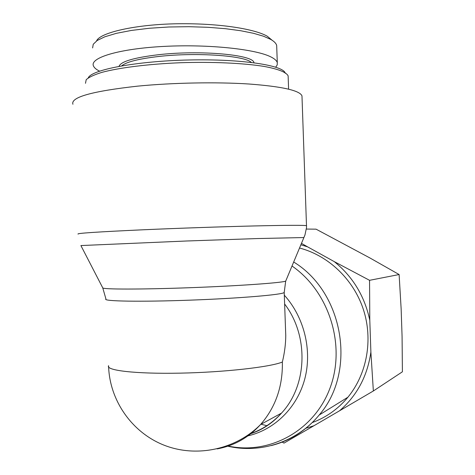 <?xml version="1.0" encoding="UTF-8"?>
<svg xmlns="http://www.w3.org/2000/svg" width="475" height="475" viewBox="0 0 475 475"><rect width="100%" height="100%" fill="white"/><g stroke="black" fill="none" stroke-linecap="round" stroke-linejoin="round"><path stroke-width="0.71" d="M299.499 248.015C328.302 255.508 353.394 279.223 363.345 309.373C373.213 339.536 367.074 373.867 347.938 397.195C338.081 409.022 326.129 417.507 312.081 422.649M267.164 425.748L261.06 424.234M282.358 362.045C282.833 386.424 275.589 407.235 260.621 424.478C235.974 449.451 196.65 457.977 164.16 445.218C131.652 432.464 109.351 399.986 108.585 365.697C105.408 370.441 135.678 374.039 180.019 373.148C224.289 372.299 270.032 367.104 282.358 362.045C284.584 352.818 285.712 343.959 285.76 335.463L285.469 327.441M284.626 304C309.011 335.825 307.485 385.338 281.521 413.102L260.621 424.478C248.556 437.653 234.062 445.799 217.14 448.905M72.924 104.268C70.472 97.256 92.079 91.206 137.744 86.129C172.847 82.698 216.511 81.896 248.912 84.004C282.031 86.498 299.719 90.452 301.975 95.867L302.023 97.215M285.273 73.281C283.878 65.384 241.692 58.793 189.098 59.981C136.503 61.091 91.354 69.724 88.267 77.876M85.494 83.315L86.201 79.681C88.968 77.182 94.234 74.735 102 72.337C119.48 67.664 148.598 64.018 180.482 62.73C212.456 61.679 243.479 63.116 263.946 66.399C278.285 69.006 286.461 72.325 288.129 75.881L288.183 77.294M272.205 40.31L267.241 36.219C255.134 29.218 220.934 23.222 178.184 23.75C134.87 24.326 99.673 32.858 96.591 40.903M92.613 47.939L93.248 44.246L97.215 40.476L104.844 36.783L116.304 33.345L131.391 30.436L149.316 28.262L168.88 26.992L188.842 26.695L208.068 27.301L225.566 28.702L240.807 30.75L253.507 33.297L263.494 36.213L270.714 39.401C273.837 41.182 275.761 43.011 276.492 44.882L276.67 45.44M99.518 71.143C96.282 69.522 94.27 67.812 93.486 66.013C89.359 57.772 119.172 48.658 164.344 46.384C209.445 44.044 256.827 49.311 271.35 57.16C274.799 58.953 276.777 60.782 277.293 62.658L277.21 64.933L275.732 67.165M253.923 62.736C253.988 54.839 200.616 49.839 158.3 54.738C133.885 57.671 120.798 61.53 119.041 66.334M121.701 65.853C126.338 61.916 138.765 58.781 158.977 56.448C196.448 52.161 244.821 55.628 251.263 62.403M373.356 390.978L339.542 410.792C356.992 395.663 367.442 376.087 370.886 352.064L373.356 390.978L402.402 371.8L402.082 336.692L401.149 309.005L399.119 274.538L369.918 257.955L316.077 229.17L306.411 229.051M334.317 261.648L369.556 280.315L369.799 320.293C364.699 296.269 352.872 276.717 334.317 261.648L307.551 246.828L300.853 244.762M305.953 428.236L313.91 425.748L284.02 443.104L282.197 442.106M301.441 243.348L307.551 246.828M339.542 410.792L313.91 425.748M369.799 320.293L370.886 352.064M369.556 280.315L399.119 274.538M285.992 280.428L285.689 281.152C281.004 282.898 238.189 285.944 189.614 287.719C141.016 289.507 102.665 289.441 102.742 287.862L80.898 245.563L186.515 240.997L257.201 238.563L303.858 237.547M306.589 225.886L306.589 225.72C304.511 225.12 287.013 225.197 254.101 225.952C221.896 226.723 178.38 228.226 143.308 229.775C97.648 231.865 75.917 233.308 78.12 234.098M271.136 445.603C290.118 440.83 306.12 430.647 319.147 415.055C357.028 371.61 343.627 292.238 293.669 262.004M292 266.006C329.05 291.519 346.079 345.022 330.137 387.76C314.468 430.647 269.681 455.02 228.232 446.055M247.998 435.842C274.692 429.691 297.19 407.568 304.796 378.884C312.33 350.188 304.196 317.193 284.305 295.165M250.853 433.687C262.717 429.715 272.941 422.857 281.521 413.102C272.537 422.97 261.915 429.911 249.636 433.93M102.742 287.862L105.949 298.995C102.012 301.269 140.077 301.999 190.255 300.147C240.403 298.324 283.302 294.625 284.21 292.457L284.187 292.089M285.76 335.463L284.21 292.457L285.689 281.152L304.95 235.03L306.553 227.454L301.975 95.867M227.81 446.197C260.448 453.88 296.934 442.071 319.147 415.055L347.938 397.195M288.129 75.881L288.604 89.14M277.293 62.658L276.676 45.44"/></g></svg>
